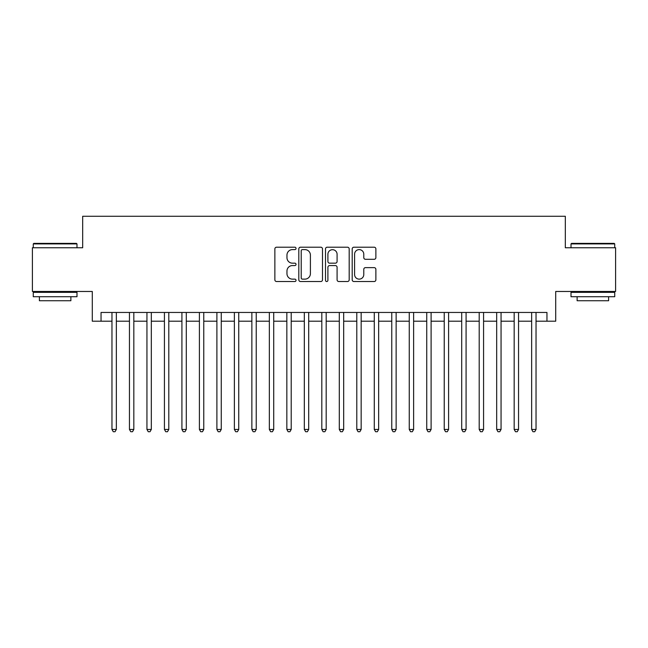 <?xml version="1.0" encoding="UTF-8"?>
<svg xmlns="http://www.w3.org/2000/svg" width="648" height="648" viewBox="0 0 648 648"><rect width="100%" height="100%" fill="white"/><g stroke="black" fill="none" stroke-linecap="round" stroke-linejoin="round"><path stroke-width="0.97" d="M296.023 248.403A1.199 1.199 0 0 0 294.816 247.204L276.583 247.204A1.717 1.717 0 0 0 274.865 248.921L274.865 279.815A1.717 1.717 0 0 0 276.583 281.532L294.816 281.532A1.199 1.199 0 0 0 296.023 280.333A1.199 1.199 0 0 0 294.816 279.134L292.459 279.134A5.492 5.492 0 0 1 286.967 273.634L286.967 271.067A5.492 5.492 0 0 1 292.459 265.567L294.816 265.567A1.199 1.199 0 0 0 296.023 264.368A1.199 1.199 0 0 0 294.816 263.169L292.459 263.169A5.492 5.492 0 0 1 286.967 257.677L286.967 255.101A5.492 5.492 0 0 1 292.459 249.61L294.816 249.61A1.199 1.199 0 0 0 296.023 248.403M374.163 259.305A1.717 1.717 0 0 0 375.881 257.588L375.881 248.921A1.717 1.717 0 0 0 374.163 247.204L353.913 247.204A1.717 1.717 0 0 0 352.196 248.921L352.196 279.815A1.717 1.717 0 0 0 353.913 281.532L374.163 281.532A1.717 1.717 0 0 0 375.881 279.815L375.881 269.349A1.717 1.717 0 0 0 374.163 267.632L365.496 267.632A1.717 1.717 0 0 0 363.779 269.349L363.779 274.541A4.593 4.593 0 0 1 359.186 279.134A4.593 4.593 0 0 1 354.594 274.541L354.594 254.194A4.593 4.593 0 0 1 359.186 249.61A4.593 4.593 0 0 1 363.779 254.194L363.779 257.588A1.717 1.717 0 0 0 365.496 259.305L374.163 259.305M101.039 321.206L101.039 312.458L546.961 312.458L546.961 321.206L555.709 321.206L555.709 291.47L615.6 291.47L615.6 247.755L565.323 247.755L565.323 216.278L82.677 216.278L82.677 247.755L32.4 247.755L32.4 291.47L92.291 291.47L92.291 321.206L111.966 321.206M322.502 248.921A1.717 1.717 0 0 0 320.784 247.204L300.526 247.204A1.717 1.717 0 0 0 298.809 248.921L298.809 279.815A1.717 1.717 0 0 0 300.526 281.532L320.784 281.532A1.717 1.717 0 0 0 322.502 279.815L322.502 248.921M327.216 247.204L347.474 247.204A1.717 1.717 0 0 1 349.191 248.921L349.191 279.815A1.717 1.717 0 0 1 347.474 281.532L338.807 281.532A1.717 1.717 0 0 1 337.09 279.815L337.09 267.284A1.717 1.717 0 0 0 335.372 265.567L329.621 265.567A1.717 1.717 0 0 0 327.904 267.284L327.904 280.333A1.199 1.199 0 0 1 326.705 281.532A1.199 1.199 0 0 1 325.499 280.333L325.499 248.921A1.717 1.717 0 0 1 327.216 247.204M116.34 321.206L129.454 321.206M133.828 321.206L146.942 321.206M151.316 321.206L164.43 321.206M168.804 321.206L181.918 321.206M186.292 321.206L199.406 321.206M203.772 321.206L216.894 321.206M221.26 321.206L234.382 321.206M238.748 321.206L251.861 321.206M256.235 321.206L269.349 321.206M273.723 321.206L286.837 321.206M291.211 321.206L304.325 321.206M308.699 321.206L321.813 321.206M326.187 321.206L339.301 321.206M343.675 321.206L356.789 321.206M361.163 321.206L374.277 321.206M378.651 321.206L391.765 321.206M396.139 321.206L409.253 321.206M413.618 321.206L426.74 321.206M431.106 321.206L444.228 321.206M448.594 321.206L461.708 321.206M466.082 321.206L479.196 321.206M483.57 321.206L496.684 321.206M501.058 321.206L514.172 321.206M518.546 321.206L531.66 321.206M536.034 321.206L546.961 321.206M302.414 249.61A1.199 1.199 0 0 0 301.215 250.808L301.215 277.927A1.199 1.199 0 0 0 302.414 279.134L304.9 279.134A5.492 5.492 0 0 0 310.4 273.634L310.4 255.101A5.492 5.492 0 0 0 304.9 249.61L302.414 249.61M337.09 254.283A4.593 4.593 0 0 0 332.497 249.691A4.593 4.593 0 0 0 327.904 254.283L327.904 261.452A1.717 1.717 0 0 0 329.621 263.169L335.372 263.169A1.717 1.717 0 0 0 337.09 261.452L337.09 254.283M116.34 312.458L116.34 429.446L111.966 429.446L111.966 312.458M116.34 429.446L115.028 431.722L113.279 431.722L111.966 429.446M33.801 243.381L76.464 243.381L76.99 243.907L33.275 243.907L33.801 243.381M55.137 296.719L33.275 296.719L33.275 292.345L76.99 292.345L76.99 296.719L55.137 296.719M70.875 296.719L70.875 300.745L39.398 300.745L39.398 296.719M571.536 243.381L614.199 243.381L614.725 243.907L571.01 243.907L571.536 243.381M592.863 296.719L571.01 296.719L571.01 292.345L614.725 292.345L614.725 296.719L592.863 296.719M608.602 296.719L608.602 300.745L577.125 300.745L577.125 296.719M133.828 312.458L133.828 429.446L129.454 429.446L129.454 312.458M133.828 429.446L132.516 431.722L130.766 431.722L129.454 429.446M151.316 312.458L151.316 429.446L146.942 429.446L146.942 312.458M151.316 429.446L150.004 431.722L148.254 431.722L146.942 429.446M168.804 312.458L168.804 429.446L164.43 429.446L164.43 312.458M168.804 429.446L167.492 431.722L165.742 431.722L164.43 429.446M186.292 312.458L186.292 429.446L181.918 429.446L181.918 312.458M186.292 429.446L184.98 431.722L183.23 431.722L181.918 429.446M203.772 312.458L203.772 429.446L199.406 429.446L199.406 312.458M203.772 429.446L202.468 431.722L200.718 431.722L199.406 429.446M221.26 312.458L221.26 429.446L216.894 429.446L216.894 312.458M221.26 429.446L219.947 431.722L218.206 431.722L216.894 429.446M238.748 312.458L238.748 429.446L234.382 429.446L234.382 312.458M238.748 429.446L237.435 431.722L235.686 431.722L234.382 429.446M256.235 312.458L256.235 429.446L251.861 429.446L251.861 312.458M256.235 429.446L254.923 431.722L253.174 431.722L251.861 429.446M273.723 312.458L273.723 429.446L269.349 429.446L269.349 312.458M273.723 429.446L272.411 431.722L270.661 431.722L269.349 429.446M291.211 312.458L291.211 429.446L286.837 429.446L286.837 312.458M291.211 429.446L289.899 431.722L288.149 431.722L286.837 429.446M308.699 312.458L308.699 429.446L304.325 429.446L304.325 312.458M308.699 429.446L307.387 431.722L305.637 431.722L304.325 429.446M326.187 312.458L326.187 429.446L321.813 429.446L321.813 312.458M326.187 429.446L324.875 431.722L323.125 431.722L321.813 429.446M343.675 312.458L343.675 429.446L339.301 429.446L339.301 312.458M343.675 429.446L342.363 431.722L340.613 431.722L339.301 429.446M361.163 312.458L361.163 429.446L356.789 429.446L356.789 312.458M361.163 429.446L359.851 431.722L358.101 431.722L356.789 429.446M378.651 312.458L378.651 429.446L374.277 429.446L374.277 312.458M378.651 429.446L377.339 431.722L375.589 431.722L374.277 429.446M396.139 312.458L396.139 429.446L391.765 429.446L391.765 312.458M396.139 429.446L394.826 431.722L393.077 431.722L391.765 429.446M413.618 312.458L413.618 429.446L409.253 429.446L409.253 312.458M413.618 429.446L412.314 431.722L410.565 431.722L409.253 429.446M431.106 312.458L431.106 429.446L426.74 429.446L426.74 312.458M431.106 429.446L429.794 431.722L428.053 431.722L426.74 429.446M448.594 312.458L448.594 429.446L444.228 429.446L444.228 312.458M448.594 429.446L447.282 431.722L445.532 431.722L444.228 429.446M466.082 312.458L466.082 429.446L461.708 429.446L461.708 312.458M466.082 429.446L464.77 431.722L463.02 431.722L461.708 429.446M483.57 312.458L483.57 429.446L479.196 429.446L479.196 312.458M483.57 429.446L482.258 431.722L480.508 431.722L479.196 429.446M501.058 312.458L501.058 429.446L496.684 429.446L496.684 312.458M501.058 429.446L499.746 431.722L497.996 431.722L496.684 429.446M518.546 312.458L518.546 429.446L514.172 429.446L514.172 312.458M518.546 429.446L517.234 431.722L515.484 431.722L514.172 429.446M536.034 312.458L536.034 429.446L531.66 429.446L531.66 312.458M536.034 429.446L534.721 431.722L532.972 431.722L531.66 429.446M33.275 247.755L33.275 243.907M43.246 292.345L43.246 291.47M67.028 292.345L67.028 291.47M76.99 247.755L76.99 243.907M571.01 247.755L571.01 243.907M580.973 292.345L580.973 291.47M604.754 292.345L604.754 291.47M614.725 247.755L614.725 243.907"/></g></svg>

